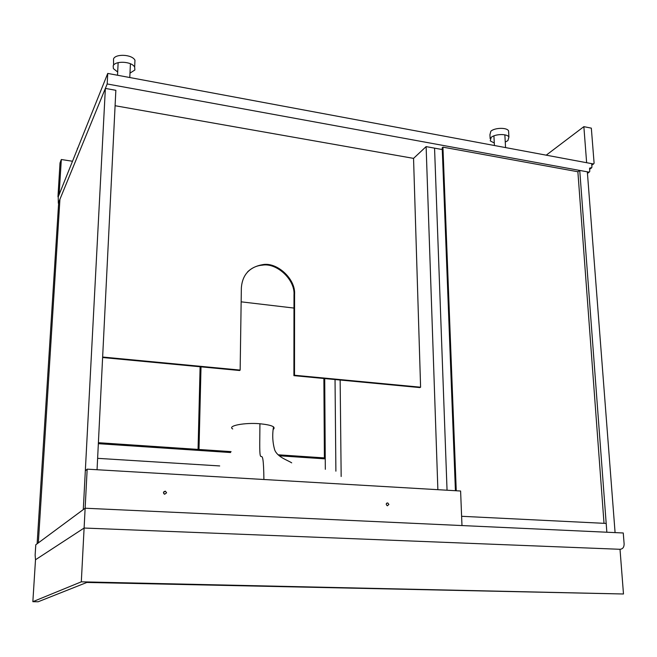 <?xml version="1.0" encoding="UTF-8"?>
<svg xmlns="http://www.w3.org/2000/svg" width="657" height="657" viewBox="0 0 657 657"><rect width="100%" height="100%" fill="white"/><g stroke="black" fill="none" stroke-linecap="round" stroke-linejoin="round"><path stroke-width="0.99" d="M278.133 454.792L324.394 457.904L322.686 458.701M231.092 451.63L198.989 449.47L197.691 450.332M324.394 457.904L323.876 378.489M201.017 366.852L198.989 449.47M98.394 442.703L198.061 449.413L196.772 450.267M200.106 366.762L198.061 449.413M219.693 465.936L97.622 458.34L219.693 465.936M279.241 455.786L325.248 458.873L324.714 378.572L325.322 469.32M335.037 379.549L335.891 471.176M340.145 380.033L341.164 476.506M273.197 429.489C276.154 426.902 271.727 424.989 259.926 423.749C244.757 422.41 226.977 425.802 232.718 428.964M259.926 423.749L259.745 442.777C259.531 472.654 263.367 437.34 263.909 479.503M77.304 148.852L77.6 148.112M113.595 65.133L113.513 58.966C115.271 53.66 132 54.211 134.964 60.214L134.808 63.77M129.987 73.149L134.882 69.987L134.66 67.121C131.687 61.175 114.918 60.625 113.168 65.881L113.415 68.64L117.677 71.999M490.138 138.643L489.933 134.718L490.853 131.211C494.581 127.713 506.719 127.253 508.567 130.825L508.69 133.084M505.258 142.076L507.927 140.573L508.912 137.017C507.064 133.478 494.91 133.946 491.173 137.403L490.253 140.877L494.286 143.021M105.366 88.408L59.935 199.276L38.336 542.879L37.121 543.774L58.687 202.331L59.935 199.276L38.336 542.879L83.291 509.586L85.32 470.839L87.167 469.155L85.139 508.222L83.291 509.586L105.366 88.408L115.854 90.313L97.055 469.739M442.268 149.541L426.122 146.618L413.549 158.378L420.595 387.211L419.864 387.581L293.909 375.648L293.999 294.927C295.231 279.619 276.613 262.521 262.398 265.165C256.756 265.584 251.803 267.834 247.558 271.908M426.122 146.618L437.874 489.687M434.556 148.145L447.047 490.229L434.556 148.145M32.85 601.689L38.139 601.771L86.847 582.447L623.485 593.994L81.312 581.823L32.85 601.689L35.503 559.756L84.104 528.039L81.312 581.823M87.167 469.155L460.606 491.017L461.978 525.559L85.139 508.222L623.263 532.983L624.125 543.963C624.101 547.265 622.721 549.038 620.011 549.293L84.104 528.039L35.503 559.756L35.133 555.05L35.79 544.76L85.139 508.222L84.104 528.039L620.011 549.293L623.485 593.994M241.152 301.834L293.983 308.067M102.615 357.523L239.624 370.507L240.15 370.088L241.357 287.897C242.351 274.692 249.545 266.931 262.931 264.607C277.172 261.971 295.814 279.094 294.574 294.418L294.5 375.246L293.909 375.648M240.15 370.088L102.64 357.03M420.595 387.211L294.5 375.246M115.09 105.72L413.549 158.378M604.021 523.325L577.873 171.748L442.933 147.143L442.202 147.809L455.424 490.722M442.933 147.143L456.254 490.763M615.083 532.605L606.846 532.227L579.745 170.434L587.333 171.83L615.083 532.605M577.873 171.748L579.745 170.434M230.582 452.533L98.345 443.68M166.599 492.807L164.636 494.253C162.969 492.66 163.223 491.633 165.416 491.19L166.599 492.807M388.878 504.428L387.359 505.808C385.766 504.436 385.889 503.476 387.704 502.909L388.878 504.428M164.119 493.998L163.486 492.906M606.189 523.432L461.608 516.295L461.978 525.559L606.846 532.227L606.189 523.432M60.017 162.952L61.323 159.511L59.155 193.831L57.964 196.772L60.017 162.952M546.222 155.167L583.859 126.653L586.635 162.706L593.567 163.963L594.1 163.199L591.333 128.148L583.859 126.653M61.323 159.511L72.311 161.228M58.227 196.854L107.74 73.42L107.19 83.956L58.317 203.218L58.227 196.854M107.19 83.956L589.017 172.134L589.789 171.37L589.575 168.635L591.949 167.28L591.735 164.554L592.499 163.798L107.74 73.42M591.743 164.324L592.499 163.798M294.574 294.418L293.999 294.927M591.768 165.038L593.337 163.954M589.616 169.12L591.177 168.036M589.584 168.406L590.339 167.88M587.44 173.218L589.017 172.134M273.509 426.787C272.17 434.909 272.589 442.67 274.757 450.07C277.656 457.239 287.684 460.196 291.7 462.857M129.79 77.526L130.415 63.786M118.145 62.62L117.521 75.243M134.66 67.121L134.964 60.214M505.562 147.587L504.855 134.882M493.908 135.835L494.417 145.509M508.912 137.017L508.567 130.825M262.398 265.165L262.931 264.607M387.704 502.909L386.546 503.287M165.416 491.19L163.511 492.331M591.785 165.203L593.567 163.963M591.817 164.102L592.269 163.79M589.658 168.192L590.117 167.872M589.239 172.142L587.457 173.374M591.407 168.044L589.625 169.276"/></g></svg>
